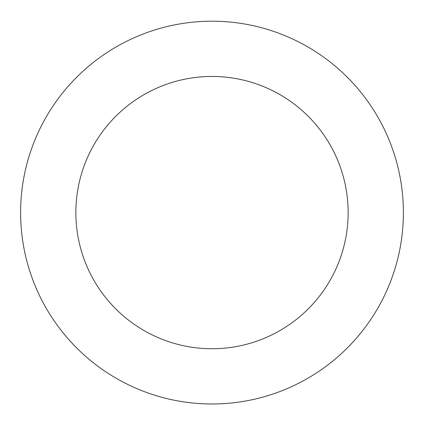 <?xml version="1.0" encoding="UTF-8"?>
<svg xmlns="http://www.w3.org/2000/svg" width="424" height="424" viewBox="0 0 424 424"><rect width="100%" height="100%" fill="white"/><g stroke="black" fill="none" stroke-linecap="round" stroke-linejoin="round"><path stroke-width="0.64" d="M402.206 191.314A191.394 191.394 0 0 0 98.469 58.507A191.394 191.394 0 0 0 135.325 387.955A191.394 191.394 0 0 0 402.206 191.314M347.298 197.457A136.141 136.141 0 0 0 131.244 102.99A136.141 136.141 0 0 0 157.458 337.334A136.141 136.141 0 0 0 347.298 197.457"/></g></svg>

